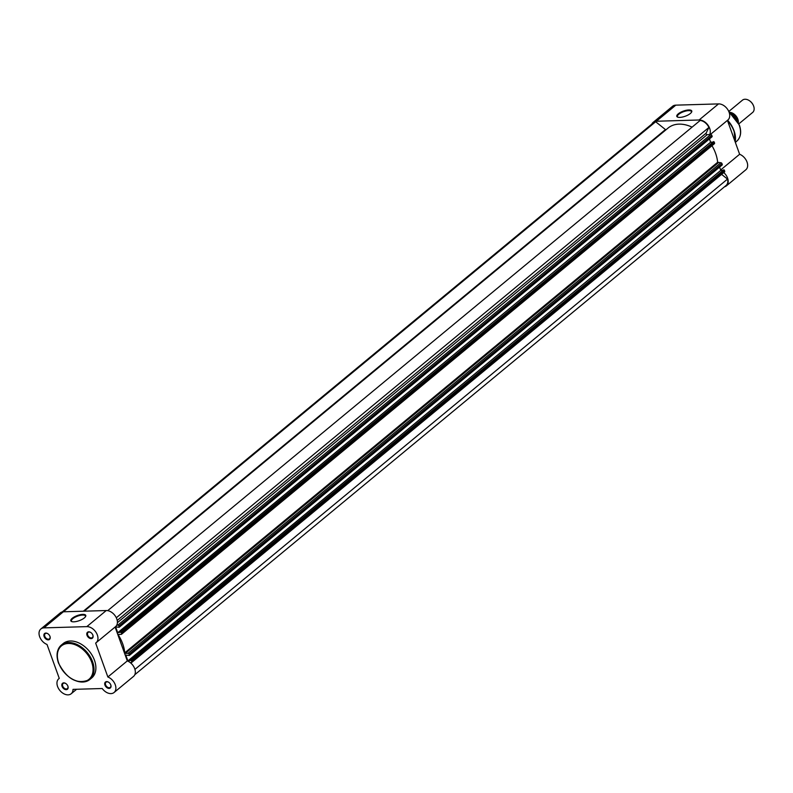 <?xml version="1.0" encoding="UTF-8"?>
<svg xmlns="http://www.w3.org/2000/svg" width="793" height="793" viewBox="0 0 793 793"><rect width="100%" height="100%" fill="white"/><g stroke="black" fill="none" stroke-linecap="round" stroke-linejoin="round"><path stroke-width="1.19" d="M692.071 127.148A33.911 23.047 -129.6 0 0 678.996 124.134A33.911 23.047 -129.6 0 0 668.172 127.98L84.167 611.185M131.678 662.462A1.001 0.674 -129.6 0 0 131.797 661.669L724.683 171.119A1.001 0.674 50.4 0 1 724.554 171.912L131.678 662.462A1.001 0.674 -129.6 0 1 131.36 662.571L130.25 662.601M131.797 661.669L130.934 660.341L723.821 169.781L724.356 170.217L131.469 660.767M718.2 162.843L125.324 653.402L124.759 652.837L717.635 162.287L720.906 162.763A1.001 0.674 50.4 0 1 721.987 163.626L129.1 654.175L129.368 655.474L125.8 655.117L127.891 660.936L130.934 660.341M129.1 654.175A1.001 0.674 -129.6 0 0 128.03 653.323L720.906 162.763M125.324 653.402L128.03 653.323M124.759 652.837A33.911 23.047 -129.6 0 0 118.345 635.034L118.504 634.45L121.2 634.37A1.001 0.674 -129.6 0 0 121.646 633.468L120.784 632.14L713.66 141.58L714.206 142.016L121.319 632.566M118.95 625.974A1.001 0.674 -129.6 0 0 117.87 625.122L710.756 134.562A1.001 0.674 50.4 0 1 711.827 135.425L118.95 625.974L119.208 627.273L115.639 626.916L117.741 632.735L120.784 632.14M117.87 625.122L116.759 625.152M62.221 611.948L653.491 122.727A9.229 6.275 50.4 0 1 655.662 121.755L665.446 129.566A1.001 0.674 -129.6 0 0 665.961 129.804M107.709 610.65L700.16 120.457A9.229 6.275 50.4 0 1 708.912 127.445L706.107 133.184A1.001 0.674 50.4 0 0 707.178 134.671L710.756 134.562M119.277 626.876L712.154 136.327L711.827 135.425M712.154 136.327L119.297 627.134M117.741 632.735L710.617 142.185L709.438 138.914M710.617 142.185L712.57 142.125M120.328 632.15L713.66 141.58M121.646 633.468L714.523 142.918L714.206 142.016M714.523 142.918A1.001 0.674 50.4 0 1 714.087 143.82M717.635 162.287A33.911 23.047 -129.6 0 0 711.985 145.714M129.428 655.077L722.304 164.528L721.987 163.626M722.304 164.528L129.447 655.335M719.598 167.115L720.768 170.386L722.72 170.326M130.478 660.351L723.821 169.781M724.683 171.119L724.356 170.217M134.939 669.391L727.508 179.099L721.58 174.371M727.508 179.099A9.229 6.275 50.4 0 1 726.081 185.483L134.8 674.704M127.891 660.936L720.768 170.386M116.303 617.767L708.912 127.445M63.4 611.79L655.662 121.755M729.838 112.328A7.98 5.422 50.4 0 1 738.323 122.578M738.888 123.827L752.656 112.437A7.98 5.422 -129.6 0 0 753.35 105.4A7.98 5.422 -129.6 0 0 749.534 100.78A7.98 5.422 -129.6 0 0 745.033 99.244A7.98 5.422 -129.6 0 0 742.476 100.146L728.797 111.476M749.692 100.889A7.008 4.768 50.4 0 1 749.841 100.998A7.008 4.768 50.4 0 1 753.191 105.053A7.008 4.768 50.4 0 1 753.271 105.221M678.233 113.855A7.95 2.736 160.2 0 1 687.531 110.058A7.95 2.736 160.2 0 1 691.585 112.11A7.95 2.736 160.2 0 1 690.336 113.498A7.95 2.736 160.2 0 1 677.658 117.126A7.95 2.736 160.2 0 1 678.233 113.855M691.417 112.388A7.454 2.557 -19.8 0 0 691.456 111.585A7.454 2.557 -19.8 0 0 686.242 110.941A7.454 2.557 -19.8 0 0 678.768 114.281A7.454 2.557 -19.8 0 0 677.43 116.64A7.454 2.557 -19.8 0 0 677.975 117.225M709.646 134.602A9.724 6.612 -129.6 0 0 709.676 128.367A9.724 6.612 -129.6 0 0 699.089 119.991L718.537 103.903A9.724 6.612 50.4 0 1 729.114 112.279A9.724 6.612 50.4 0 1 727.915 119.981L710.27 134.582M724.465 186.811A9.724 6.612 -129.6 0 0 726.398 185.859A9.724 6.612 -129.6 0 0 727.597 178.157A9.724 6.612 -129.6 0 0 723.751 172.577M720.629 169.989L739.631 154.268A9.724 6.612 50.4 0 1 747.036 162.069A9.724 6.612 50.4 0 1 745.836 169.781L726.398 185.859M699.089 119.991L656.366 121.24A9.724 6.612 -129.6 0 0 653.174 122.34A9.724 6.612 -129.6 0 0 651.886 124.055M727.429 120.377L739.631 154.268M653.174 122.34L672.623 106.252A9.724 6.612 50.4 0 1 675.814 105.152L718.537 103.903M727.587 120.249A20.34 13.828 50.4 0 1 732.99 128.268L733.277 128.912A22.135 15.047 50.4 0 1 734.08 130.895A22.135 15.047 50.4 0 1 735.161 141.848M656.366 121.24L675.814 105.152M44.13 636.561A3.836 2.607 50.4 0 1 44.705 633.429A3.836 2.607 50.4 0 1 47.996 633.815A3.836 2.607 50.4 0 1 49.83 636.045A3.836 2.607 50.4 0 1 49.979 636.382A3.836 2.607 50.4 0 1 48.274 639.862A3.836 2.607 50.4 0 1 44.13 636.561M48.076 633.875A3.341 2.27 -129.6 0 0 45.201 633.666A3.341 2.27 -129.6 0 0 44.795 636.313A3.341 2.27 -129.6 0 0 49.463 638.811A3.341 2.27 -129.6 0 0 49.88 636.164A3.341 2.27 -129.6 0 0 49.79 635.946M62.052 686.351A3.836 2.607 50.4 0 1 62.637 683.229A3.836 2.607 50.4 0 1 65.918 683.616A3.836 2.607 50.4 0 1 67.762 685.836A3.836 2.607 50.4 0 1 67.901 686.183A3.836 2.607 50.4 0 1 66.196 689.662A3.836 2.607 50.4 0 1 62.052 686.351M66.007 683.675A3.341 2.27 -129.6 0 0 63.133 683.457A3.341 2.27 -129.6 0 0 62.716 686.104A3.341 2.27 -129.6 0 0 67.385 688.602A3.341 2.27 -129.6 0 0 67.802 685.955A3.341 2.27 -129.6 0 0 67.722 685.747M104.944 685.102A3.836 2.607 50.4 0 1 105.528 681.97A3.836 2.607 50.4 0 1 108.819 682.357A3.836 2.607 50.4 0 1 110.653 684.587A3.836 2.607 50.4 0 1 110.792 684.924A3.836 2.607 50.4 0 1 109.097 688.403A3.836 2.607 50.4 0 1 104.944 685.102M108.899 682.416A3.341 2.27 -129.6 0 0 106.024 682.208A3.341 2.27 -129.6 0 0 105.608 684.855A3.341 2.27 -129.6 0 0 110.286 687.353A3.341 2.27 -129.6 0 0 110.693 684.706A3.341 2.27 -129.6 0 0 110.614 684.488M87.022 635.302A3.836 2.607 50.4 0 1 87.607 632.18A3.836 2.607 50.4 0 1 90.888 632.566A3.836 2.607 50.4 0 1 92.731 634.787A3.836 2.607 50.4 0 1 92.87 635.134A3.836 2.607 50.4 0 1 91.165 638.613A3.836 2.607 50.4 0 1 87.022 635.302M90.967 632.626A3.341 2.27 -129.6 0 0 88.092 632.408A3.341 2.27 -129.6 0 0 87.686 635.064A3.341 2.27 -129.6 0 0 92.355 637.562A3.341 2.27 -129.6 0 0 92.771 634.915A3.341 2.27 -129.6 0 0 92.682 634.697M84.345 617.925A7.95 2.736 160.2 0 1 71.667 621.553A7.95 2.736 160.2 0 1 72.242 618.282A7.95 2.736 160.2 0 1 81.54 614.486A7.95 2.736 160.2 0 1 85.594 616.538A7.95 2.736 160.2 0 1 84.345 617.925M85.416 616.815A7.454 2.557 -19.8 0 0 85.466 616.022A7.454 2.557 -19.8 0 0 80.252 615.368A7.454 2.557 -19.8 0 0 72.778 618.709A7.454 2.557 -19.8 0 0 71.439 621.068A7.454 2.557 -19.8 0 0 71.975 621.653M96.141 642.707L115.59 626.629A9.724 6.612 -129.6 0 0 115.808 616.825A9.724 6.612 -129.6 0 0 106.252 610.541L63.361 611.79A9.724 6.612 -129.6 0 0 60.298 612.89L40.849 628.978A9.724 6.612 -129.6 0 0 39.65 636.69A9.724 6.612 -129.6 0 0 47.015 644.471L59.277 678.411A9.724 6.612 -129.6 0 0 58.781 678.768A9.724 6.612 -129.6 0 0 57.572 686.48A9.724 6.612 -129.6 0 0 71.182 693.756A9.724 6.612 -129.6 0 0 73.006 689.375L102.228 688.512A9.724 6.612 -129.6 0 0 114.073 692.507A9.724 6.612 -129.6 0 0 115.124 684.399A9.724 6.612 -129.6 0 0 107.858 676.994L95.646 643.064A9.724 6.612 -129.6 0 0 96.141 642.707A9.724 6.612 -129.6 0 0 96.369 632.913A9.724 6.612 -129.6 0 0 86.814 626.629L43.912 627.878A9.724 6.612 -129.6 0 0 40.849 628.978M58.593 662.779A22.343 15.186 50.4 0 1 61.358 645.066C56.858 649.259 55.897 655.236 58.474 662.998C67.058 679.452 77.516 684.954 89.847 679.492L91.701 677.956A22.343 15.186 -129.6 0 0 94.466 660.242A22.343 15.186 -129.6 0 0 63.222 643.529L61.358 645.066A22.343 15.186 50.4 0 1 92.603 661.788A22.343 15.186 50.4 0 1 89.847 679.492A22.343 15.186 50.4 0 1 69.992 677.638M114.073 692.507L133.511 676.419A9.724 6.612 -129.6 0 0 134.562 668.311A9.724 6.612 -129.6 0 0 127.306 660.906L115.104 627.025M127.306 660.906L107.858 676.994M117.404 622.664L707.178 134.671M117.215 620.423L706.107 133.184M83.324 611.215L665.446 129.566M119.069 634.43L118.345 635.034M732.355 114.212A9.427 6.403 50.4 0 1 736.935 119.753M737.331 120.734A9.724 6.612 -129.6 0 0 731.463 113.637M728.866 111.635L739.383 125.086C741.624 131.777 740.87 137.02 737.143 140.827A19.974 13.57 -129.6 0 0 739.264 125.294A19.974 13.57 -129.6 0 0 728.995 111.952M735.131 141.759A22.343 15.186 -129.6 0 0 733.961 131.123A22.343 15.186 -129.6 0 0 727.528 120.645M727.518 120.308A22.135 15.047 50.4 0 1 733.277 128.912L734.09 130.904L735.18 141.907M58.732 663.087A21.639 14.71 -129.6 0 0 82.095 681.732A21.639 14.71 -129.6 0 0 91.681 662.125A21.639 14.71 -129.6 0 0 68.327 643.48A21.639 14.71 -129.6 0 0 58.732 663.087M63.361 611.79L43.912 627.878M106.252 610.541L86.814 626.629M121.517 634.261L714.404 143.702M129.368 655.474L722.245 164.924M119.208 627.273L712.094 136.723M731.156 113.379L737.54 121.091M737.143 140.827L735.369 142.443M76.604 689.266L71.182 693.756"/></g></svg>
